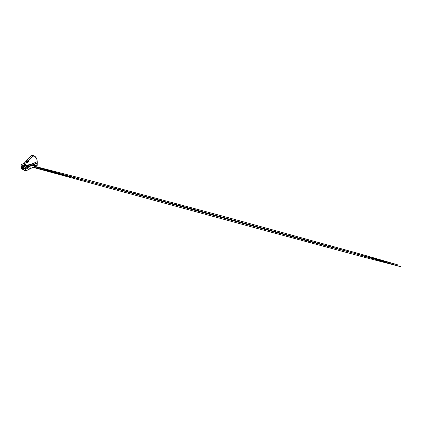 <?xml version="1.0" encoding="UTF-8"?>
<svg xmlns="http://www.w3.org/2000/svg" width="422" height="422" viewBox="0 0 422 422"><rect width="100%" height="100%" fill="white"/><g stroke="black" fill="none" stroke-linecap="round" stroke-linejoin="round"><path stroke-width="0.63" d="M28.379 164.854L28.248 164.891C27.266 165.355 25.9 165.313 25.088 164.833L26.797 162.291L27.488 162.739L28.432 161.684L27.847 160.977L29.44 159.258C30.943 157.781 32.489 156.62 34.071 155.776C35.015 156.309 35.823 157.153 36.492 158.308C37.067 159.458 37.131 160.571 37.231 161.615L30.859 164.49L28.379 164.854L28.622 165.466C27.393 165.841 25.763 165.746 24.771 165.16C23.759 164.591 23.59 163.646 24.244 162.934L21.195 164.949L21.1 166.01L25.658 168.626M37.231 161.563L37.278 162.75L30.89 165.635A9.521 5.497 0 0 0 29.034 166.468L25.573 168.357L29.007 166.4L28.944 165.297L28.511 165.529L28.997 165.403A9.574 5.528 180 0 1 29.888 164.949L30.859 164.49L30.864 165.561L37.236 162.692L37.231 161.563C37.136 160.524 37.067 159.405 36.498 158.282C35.838 157.153 35.047 156.33 34.113 155.802L32.23 155.28L30.948 155.992L28.163 158.53L24.708 162.85C24.138 163.541 24.244 164.358 25.088 164.833L24.771 165.16M21.58 164.654L21.195 164.87L21.58 164.654L25.647 167.001L25.578 167.492L25.647 167.001L28.511 165.529M24.413 165.493L24.349 165.514C24.624 165.688 25.104 165.413 24.798 165.25C25.104 165.413 24.624 165.688 24.349 165.514M24.798 165.271C25.104 165.435 24.624 165.709 24.349 165.535L24.328 165.498M24.413 165.028C24.719 165.192 24.239 165.466 23.964 165.292C24.239 165.466 24.719 165.192 24.413 165.028L24.286 165.276M24.413 165.049C24.719 165.213 24.244 165.487 23.964 165.313L23.964 165.292M24.729 165.292L24.413 165.471M29.878 164.622L28.944 165.297L28.791 164.749M30.664 164.554L29.888 164.949M24.961 162.539L24.708 162.85M26.797 162.291L26.206 161.795L26.971 160.835L27.847 160.977M28.432 161.832L28.432 161.547M27.551 161.283L27.805 160.982L28.39 161.658L27.377 162.702M24.814 162.692A0.638 0.506 -138.8 0 1 24.534 162.75L24.244 162.934A0.638 0.475 -141.2 0 0 24.698 162.86M27.63 162.612L26.211 162.006L27.251 160.713M27.383 162.66L26.153 161.958M25.631 168.373L25.578 167.492L28.58 165.646M24.254 162.929L21.554 164.654M25.668 168.652L29.007 166.4A9.564 5.523 0 0 1 30.864 165.561L37.268 162.755M31.719 155.454L32.942 155.317L34.103 155.771L36.445 158.155L37.073 160.091L37.284 162.961M28.411 161.52L28.406 161.805M27.172 161.958L27.551 161.257L27.034 161.135L27.298 161.283M27.298 162.064L27.857 161.605L27.298 162.032M27.535 161.368L27.857 161.573M27.646 162.665L28.39 161.658M28.411 161.404L27.214 160.719M27.409 161.341L26.802 161.637M26.976 161.816L26.628 161.684L26.976 161.842M21.195 164.87L25.578 167.481M25.737 168.367L25.716 167.492M37.226 162.998L37.215 164.627L33.718 165.899L33.132 165.055M28.464 161.637L27.23 160.713L26.211 161.795M27.034 161.135L27.298 161.251L26.628 161.652M27.045 161.726L26.802 161.61L27.409 161.309L26.997 161.826M21.153 165.73L21.169 164.923L21.179 165.688M21.132 166.015L21.147 165.719M30.89 165.899L37.268 163.019L30.901 165.893A32.473 18.747 0 0 0 37.284 163.013L37.284 162.723M33.143 165.002L33.438 165.82L34.029 165.857M25.383 168.362L25.7 168.499M25.367 168.399L24.618 168.014L25.367 168.389M21.448 166.11L21.374 168.204L21.39 166.057M27.441 161.916L27.673 161.462L27.441 161.916M24.618 168.014L21.406 166.136M24.645 170.061L25.367 170.509L24.618 170.077M22.208 167.513L21.907 166.996L22.208 166.827L22.503 167.339L22.208 167.513M24.239 167.998L24.534 168.515L24.239 168.684L23.938 168.172L24.239 167.998M22.677 168.726L22.382 168.209L22.677 168.035L22.978 168.552L22.677 168.726M23.764 168.663L23.764 168.663C24.149 168.863 24.149 169.591 23.764 169.349C23.379 169.148 23.379 168.42 23.764 168.663L23.764 168.663M23.78 168.673L23.606 169.095L24.059 169.159L23.764 169.349M23.221 167.413L23.221 167.413C23.606 167.613 23.606 168.341 23.221 168.098C22.835 167.898 22.835 167.17 23.221 167.413L23.221 167.413M23.521 167.93L23.221 168.098M22.224 166.838L22.134 167.376L22.503 167.323M24.254 168.009L24.165 168.547L24.534 168.494M22.698 168.046L22.609 168.589L22.978 168.536M23.236 167.423L23.01 167.713L23.521 167.909M30.859 165.915L30.848 168.251A32.367 18.689 0 0 0 37.21 165.382L37.215 164.627L34.045 165.862M25.568 168.483L25.673 171.01L37.21 165.276M27.952 167.465L27.541 168.167L27.947 168.399L28.237 167.434M27.657 168.425L27.947 168.399M28.168 167.439L28.068 168.214L27.683 168.362M27.562 168.151L27.915 167.502L28.279 167.676L27.921 168.325L27.562 168.151L27.736 168.373M28.263 167.724C28.306 168.167 27.636 168.605 27.63 168.141C27.588 167.698 28.258 167.26 28.263 167.724M27.066 161.895L26.792 162.259M21.169 164.923L24.487 162.786M29.049 166.5A9.5 5.486 180 0 1 30.901 165.667L30.901 165.893A9.5 5.486 0 0 0 29.049 166.722L29.049 166.5M27.826 160.988L27.235 160.724M29.049 166.732L25.747 168.626M21.184 165.893L21.206 168.494L25.542 171L25.695 168.652M21.206 168.415L25.673 171.01L30.848 168.251A9.6 5.544 0 0 0 28.976 169.095L28.997 166.759M37.22 164.601L37.247 162.966M25.547 171.01L21.211 168.51L21.158 165.936M37.252 164.585L37.205 165.398L30.843 168.267M33.486 167.249L114.135 188.048L192.216 208.948L346.879 251.254L400.9 266.73L368 258.238L258.744 228.835L33.148 167.392M35.211 166.463L83.371 178.828L221.022 215.684L361.849 254.413L397.519 264.784L309.326 241.458L34.667 166.722"/></g></svg>
